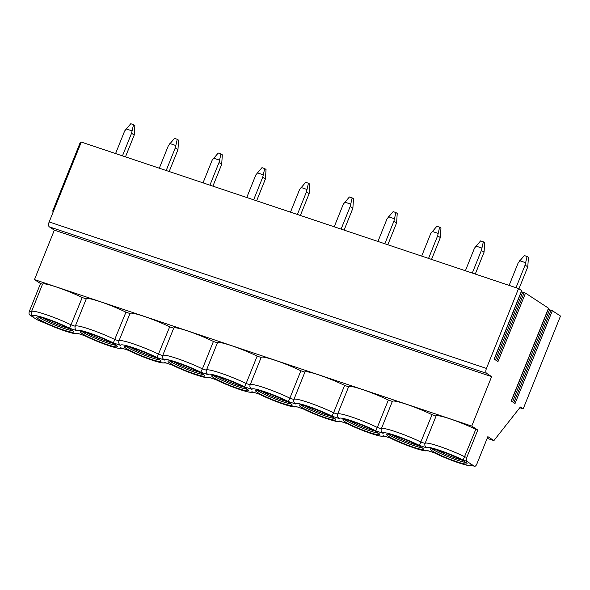 <?xml version="1.0" encoding="UTF-8"?>
<svg xmlns="http://www.w3.org/2000/svg" width="590" height="590" viewBox="0 0 590 590"><rect width="100%" height="100%" fill="white"/><g stroke="black" fill="none" stroke-linecap="round" stroke-linejoin="round"><path stroke-width="0.89" d="M521.324 291.689L525.506 293.112L548.508 308.187L511.198 401.001L515.048 403.516L552.358 310.709L560.5 316.041L523.19 408.855L519.805 407.727M525.506 293.112L497.982 361.574L494.14 359.059L521.663 290.59L518.558 288.554L486.44 368.433A4.123 1.954 108.5 0 0 486.595 373.337L491.625 376.634L471.749 426.083L477.789 430.044L466.779 457.427A3.297 1.564 108.5 0 0 466.897 461.351L474.279 466.189A3.297 1.564 108.5 0 0 474.456 466.277A3.297 1.564 108.5 0 0 476.845 464.028L487.856 436.637L493.896 440.597L520.373 407.012L523.19 408.855M518.558 288.554L81.28 142.065L49.169 221.943A4.123 1.954 108.5 0 0 49.317 226.848L54.346 230.152L34.471 279.601L40.511 283.554L29.5 310.945A3.297 1.564 108.5 0 0 29.618 314.868L37 319.706A3.297 1.564 108.5 0 0 37.177 319.787A3.297 1.564 108.5 0 0 37.369 319.832M80.247 142.721L80.955 142.861M548.176 309.293L552.358 310.709M491.625 376.634L54.346 230.152M471.749 426.083L34.471 279.601M436.069 416.068A26.808 2.921 21.9 0 1 436.084 416.016A26.808 2.921 21.9 0 1 450.244 418.937A26.808 2.921 21.9 0 1 475.776 429.373L463.135 460.097A23.504 2.559 -158.1 0 0 439.159 450.177A23.504 2.559 -158.1 0 0 426.931 447.965L419.409 445.443L432.05 414.718L436.069 416.068M173.703 328.173A26.808 2.921 21.9 0 1 173.718 328.129A26.808 2.921 21.9 0 1 187.878 331.042A26.808 2.921 21.9 0 1 213.41 341.477L217.43 342.82A26.808 2.921 21.9 0 1 217.445 342.775A26.808 2.921 21.9 0 1 231.605 345.696A26.808 2.921 21.9 0 1 257.137 356.124L261.156 357.474A26.808 2.921 21.9 0 1 261.171 357.422A26.808 2.921 21.9 0 1 275.338 360.343A26.808 2.921 21.9 0 1 300.863 370.778L304.882 372.12A26.808 2.921 21.9 0 1 304.905 372.076A26.808 2.921 21.9 0 1 319.065 374.989A26.808 2.921 21.9 0 1 344.597 385.425L348.609 386.767A26.808 2.921 21.9 0 1 348.631 386.723A26.808 2.921 21.9 0 1 362.791 389.636A26.808 2.921 21.9 0 1 388.323 400.072L392.335 401.414A26.808 2.921 21.9 0 1 392.357 401.37A26.808 2.921 21.9 0 1 406.517 404.29A26.808 2.921 21.9 0 1 432.05 414.718M173.696 328.173L169.684 326.831L157.043 357.555A23.504 2.559 -158.1 0 0 133.067 347.643A23.504 2.559 -158.1 0 0 120.832 345.423L113.317 342.908L125.958 312.184L129.97 313.526A26.808 2.921 21.9 0 1 129.992 313.482A26.808 2.921 21.9 0 1 144.152 316.395A26.808 2.921 21.9 0 1 169.684 326.831M40.511 283.554L42.517 284.233A26.808 2.921 21.9 0 1 42.532 284.181A26.808 2.921 21.9 0 1 56.699 287.101A26.808 2.921 21.9 0 1 82.224 297.53L86.243 298.879A26.808 2.921 21.9 0 1 86.265 298.828A26.808 2.921 21.9 0 1 100.425 301.748A26.808 2.921 21.9 0 1 125.958 312.184M477.789 430.044L475.776 429.373M493.896 440.597L487.17 438.348M82.224 297.53L69.591 328.254A23.504 2.559 -158.1 0 0 45.607 318.342A23.504 2.559 -158.1 0 0 33.379 316.129L29.618 314.868M33.379 316.129C31.506 314.935 30.887 313.438 31.513 311.616L31.528 311.572A26.808 2.921 21.9 0 1 45.688 314.485A26.808 2.921 21.9 0 1 71.22 324.92L75.232 326.263L75.078 326.794L75.255 326.218A26.808 2.921 21.9 0 1 89.415 329.132A26.808 2.921 21.9 0 1 114.947 339.567L118.959 340.917L118.804 341.44L118.981 340.865A26.808 2.921 21.9 0 1 133.141 343.786A26.808 2.921 21.9 0 1 158.673 354.214L162.692 355.564L162.53 356.087L162.707 355.512A26.808 2.921 21.9 0 1 176.867 358.432A26.808 2.921 21.9 0 1 202.4 368.868L200.77 372.202A23.504 2.559 -158.1 0 0 176.794 362.29A23.504 2.559 -158.1 0 0 164.558 360.07L157.043 357.555M77.784 333.365L76.973 333.092A23.504 2.559 -158.1 0 1 64.738 330.879A23.504 2.559 -158.1 0 1 40.762 320.967L40.681 320.938M106.952 344.538A19.794 2.154 -158.1 0 0 117.27 346.64A19.794 2.154 -158.1 0 0 90.845 333.984A19.794 2.154 -158.1 0 0 80.535 331.875A19.794 2.154 -158.1 0 0 106.952 344.538M150.686 359.185A19.794 2.154 -158.1 0 0 160.996 361.294A19.794 2.154 -158.1 0 0 134.579 348.631A19.794 2.154 -158.1 0 0 124.261 346.522A19.794 2.154 -158.1 0 0 150.686 359.185M194.412 373.831A19.794 2.154 -158.1 0 0 204.723 375.941A19.794 2.154 -158.1 0 0 178.305 363.278A19.794 2.154 -158.1 0 0 167.988 361.176A19.794 2.154 -158.1 0 0 194.412 373.831M238.139 388.486A19.794 2.154 -158.1 0 0 248.449 390.587A19.794 2.154 -158.1 0 0 222.032 377.925A19.794 2.154 -158.1 0 0 211.721 375.823A19.794 2.154 -158.1 0 0 238.139 388.486M281.865 403.132A19.794 2.154 -158.1 0 0 292.183 405.234A19.794 2.154 -158.1 0 0 265.758 392.571A19.794 2.154 -158.1 0 0 255.448 390.469A19.794 2.154 -158.1 0 0 281.865 403.132M325.592 417.779A19.794 2.154 -158.1 0 0 335.909 419.888A19.794 2.154 -158.1 0 0 309.485 407.225A19.794 2.154 -158.1 0 0 299.174 405.116A19.794 2.154 -158.1 0 0 325.592 417.779M369.325 432.426A19.794 2.154 -158.1 0 0 379.636 434.535A19.794 2.154 -158.1 0 0 353.218 421.872A19.794 2.154 -158.1 0 0 342.901 419.77A19.794 2.154 -158.1 0 0 369.325 432.426M413.052 447.08A19.794 2.154 -158.1 0 0 423.362 449.182A19.794 2.154 -158.1 0 0 396.945 436.519A19.794 2.154 -158.1 0 0 386.627 434.417A19.794 2.154 -158.1 0 0 413.052 447.08M63.226 329.891A19.794 2.154 -158.1 0 0 73.544 331.993A19.794 2.154 -158.1 0 0 47.119 319.33A19.794 2.154 -158.1 0 0 36.809 317.228A19.794 2.154 -158.1 0 0 63.226 329.891M456.778 461.727A19.794 2.154 -158.1 0 0 467.088 463.829A19.794 2.154 -158.1 0 0 440.671 451.166A19.794 2.154 -158.1 0 0 430.353 449.064A19.794 2.154 -158.1 0 0 456.778 461.727M38.498 317.022A19.794 2.154 21.9 0 0 63.838 328.365A19.794 2.154 -158.1 0 0 72.467 330.68M68.706 328.401A18.644 2.028 -158.1 0 1 63.831 326.919A18.644 2.028 21.9 0 1 42.782 317.981M82.224 331.669A19.794 2.154 21.9 0 0 107.564 343.019A19.794 2.154 -158.1 0 0 116.193 345.327M112.432 343.056A18.644 2.028 -158.1 0 1 107.557 341.566A18.644 2.028 21.9 0 1 86.509 332.635M125.95 346.315A19.794 2.154 21.9 0 0 151.298 357.665A19.794 2.154 -158.1 0 0 159.919 359.974M156.158 357.702A18.644 2.028 -158.1 0 1 151.283 356.213A18.644 2.028 21.9 0 1 130.235 347.281M169.677 360.969A19.794 2.154 21.9 0 0 195.025 372.312A19.794 2.154 -158.1 0 0 203.646 374.62M199.885 372.349A18.644 2.028 -158.1 0 1 195.01 370.867A18.644 2.028 21.9 0 1 173.969 361.928M213.403 375.616A19.794 2.154 21.9 0 0 238.751 386.959A19.794 2.154 -158.1 0 0 247.372 389.275M243.618 386.996A18.644 2.028 -158.1 0 1 238.736 385.513A18.644 2.028 21.9 0 1 217.695 376.575M257.137 390.263A19.794 2.154 21.9 0 0 282.477 401.613A19.794 2.154 -158.1 0 0 291.106 403.921M287.345 401.65A18.644 2.028 -158.1 0 1 282.47 400.16A18.644 2.028 21.9 0 1 261.422 391.229M300.863 404.91A19.794 2.154 21.9 0 0 326.204 416.26A19.794 2.154 -158.1 0 0 334.832 418.568M331.071 416.297A18.644 2.028 -158.1 0 1 326.196 414.807A18.644 2.028 21.9 0 1 305.148 405.876M344.59 419.564A19.794 2.154 21.9 0 0 369.93 430.906A19.794 2.154 -158.1 0 0 378.559 433.215M374.798 430.943A18.644 2.028 -158.1 0 1 369.923 429.461A18.644 2.028 21.9 0 1 348.874 420.523M388.316 434.211A19.794 2.154 21.9 0 0 413.664 445.553A19.794 2.154 -158.1 0 0 422.285 447.869M418.524 445.59A18.644 2.028 -158.1 0 1 413.649 444.108A18.644 2.028 21.9 0 1 392.608 435.169M86.265 298.828L75.255 326.218A26.808 2.921 21.9 0 0 75.24 326.263C74.613 328.084 75.24 329.589 77.106 330.776L69.591 328.254M129.992 313.482L118.981 340.865A26.808 2.921 21.9 0 0 118.966 340.917C118.339 342.731 118.966 344.236 120.832 345.423M173.718 328.129L162.707 355.512A26.808 2.921 21.9 0 0 162.692 355.564C162.073 357.378 162.692 358.882 164.558 360.07M208.292 374.724C206.419 373.529 205.799 372.032 206.419 370.21L206.434 370.166A26.808 2.921 21.9 0 1 220.601 373.079A26.808 2.921 21.9 0 1 246.126 383.515L244.496 386.848A23.504 2.559 -158.1 0 0 220.52 376.936A23.504 2.559 -158.1 0 0 208.292 374.724L200.77 372.202M252.019 389.371C250.145 388.183 249.526 386.679 250.145 384.857L250.167 384.813A26.808 2.921 21.9 0 1 264.327 387.726A26.808 2.921 21.9 0 1 289.86 398.162L288.23 401.502A23.504 2.559 -158.1 0 0 264.246 391.583A23.504 2.559 -158.1 0 0 252.019 389.371L244.496 386.848M295.745 404.017C293.879 402.83 293.252 401.325 293.879 399.511L293.894 399.459A26.808 2.921 21.9 0 1 308.054 402.38A26.808 2.921 21.9 0 1 333.586 412.808L331.956 416.149A23.504 2.559 -158.1 0 0 307.98 406.237A23.504 2.559 -158.1 0 0 295.745 404.017L288.23 401.502M339.471 418.664C337.605 417.477 336.979 415.972 337.605 414.158L337.62 414.106A26.808 2.921 21.9 0 1 351.78 417.027A26.808 2.921 21.9 0 1 377.312 427.462L375.683 430.796A23.504 2.559 -158.1 0 0 351.706 420.884A23.504 2.559 -158.1 0 0 339.471 418.664L331.956 416.149M419.409 445.443A23.504 2.559 -158.1 0 0 395.433 435.531A23.504 2.559 -158.1 0 0 383.198 433.318C381.332 432.123 380.705 430.619 381.332 428.805L381.347 428.76A26.808 2.921 21.9 0 1 395.507 431.674A26.808 2.921 21.9 0 1 421.039 442.109L425.058 443.451L424.896 443.982L425.073 443.407A26.808 2.921 21.9 0 1 439.24 446.32A26.808 2.921 21.9 0 1 464.765 456.756L466.779 457.427M436.084 416.016L425.073 443.407A26.808 2.921 21.9 0 0 425.058 443.451C424.439 445.273 425.058 446.777 426.931 447.965M53.329 211.581L52.65 211.109L53.432 211.331M213.41 341.477L202.4 368.868L206.419 370.21A26.808 2.921 21.9 0 1 206.434 370.166L217.445 342.775M257.137 356.124L246.126 383.515L250.145 384.857A26.808 2.921 21.9 0 1 250.167 384.813L261.171 357.422M300.863 370.778L289.86 398.162L293.872 399.511M344.597 385.425L333.586 412.808L337.598 414.158A26.808 2.921 21.9 0 1 337.62 414.106L348.631 386.723M388.323 400.072L377.312 427.462L381.332 428.805A26.808 2.921 21.9 0 1 381.347 428.76L392.357 401.37M121.511 348.019L128.141 350.239M120.699 347.746A23.504 2.559 -158.1 0 1 108.464 345.526A23.504 2.559 -158.1 0 1 84.488 335.614L84.407 335.585M165.237 362.666L171.867 364.886M208.963 377.312L215.593 379.532M252.697 391.959L259.32 394.179M296.423 406.613L303.046 408.833M340.15 421.26L346.78 423.48M383.876 435.907L390.506 438.127M471.336 465.208L474.279 466.189M427.603 450.553L434.233 452.773M432.042 448.857A19.794 2.154 21.9 0 0 457.39 460.207A19.794 2.154 -158.1 0 0 466.012 462.516M462.258 460.244A18.644 2.028 -158.1 0 1 457.375 458.755A18.644 2.028 21.9 0 1 436.334 449.823M125.456 156.866L134.232 135.022L131.548 133.266L133.524 124.645L130.766 123.723L124.66 130.958L115.581 153.555M133.524 124.645L134.867 125.53L134.232 135.022M131.548 133.266L122.462 155.863M126.127 128.886L131.902 130.818M169.183 171.513L177.959 149.676L175.274 147.913L177.251 139.292L174.493 138.37L168.393 145.605L159.307 168.209M177.251 139.292L178.593 140.177L177.959 149.676M175.274 147.913L166.196 170.51M169.861 143.532L175.628 145.465M212.909 186.16L221.693 164.322L219.008 162.56L220.977 153.946L218.219 153.024L212.12 160.259L203.034 182.856M220.977 153.946L222.319 154.823L221.693 164.322M219.008 162.56L209.922 185.164M213.587 158.179L219.355 160.111M256.635 200.814L265.419 178.969L262.734 177.214L264.704 168.593L261.953 167.671L255.846 174.906L246.76 197.503M264.704 168.593L266.046 169.47L265.419 178.969M262.734 177.214L253.648 199.811M257.314 172.833L263.081 174.765M300.362 215.461L309.145 193.616L306.461 191.861L308.43 183.239L305.679 182.317L299.572 189.552L290.487 212.149M308.43 183.239L309.772 184.117L309.145 193.616M306.461 191.861L297.375 214.458M301.04 187.48L306.815 189.412M344.095 230.107L352.872 208.27L350.187 206.507L352.156 197.886L349.405 196.964L343.299 204.199L334.22 226.803M352.156 197.886L353.499 198.771L352.872 208.27M350.187 206.507L341.101 229.104M344.767 202.127L350.541 204.059M387.822 244.754L396.598 222.917L393.913 221.154L395.89 212.54L393.132 211.618L387.033 218.853L377.947 241.45M395.89 212.54L397.232 213.418L396.598 222.917M393.913 221.154L384.827 243.758M388.5 216.773L394.268 218.706M431.548 259.408L440.332 237.564L437.647 235.808L439.616 227.187L436.858 226.265L430.759 233.5L421.673 256.097M439.616 227.187L440.959 228.065L440.332 237.564M437.647 235.808L428.561 258.405M432.227 231.428L437.994 233.36M475.275 274.055L484.058 252.21L481.374 250.455L483.343 241.834L480.592 240.912L474.485 248.147L465.399 270.744M483.343 241.834L484.685 242.711L484.058 252.21M481.374 250.455L472.288 273.052M475.953 246.074L481.72 248.006M518.957 288.82L527.784 266.864L525.1 265.102L527.069 256.48L524.318 255.559L518.212 262.793L509.126 285.398M527.069 256.48L528.411 257.365L527.784 266.864M525.1 265.102L516.014 287.699M519.679 260.721L525.447 262.653M524.186 292.574L496.765 360.778M521.376 291.726L494.273 359.148M522.696 292.264L495.489 359.944M486.44 368.433L49.169 221.943M486.595 373.337L49.317 226.848M31.513 311.616A26.808 2.921 21.9 0 1 31.528 311.572L42.532 284.181M466.897 461.351L463.135 460.097M434.314 452.803A23.504 2.559 -158.1 0 0 458.29 462.715A23.504 2.559 -158.1 0 0 470.518 464.935M390.58 438.156A23.504 2.559 -158.1 0 0 414.556 448.068A23.504 2.559 -158.1 0 0 426.791 450.281M346.854 423.502A23.504 2.559 -158.1 0 0 370.83 433.421A23.504 2.559 -158.1 0 0 383.065 435.634M303.127 408.855A23.504 2.559 -158.1 0 0 327.103 418.767A23.504 2.559 -158.1 0 0 339.339 420.987M259.401 394.209A23.504 2.559 -158.1 0 0 283.377 404.121A23.504 2.559 -158.1 0 0 295.612 406.34M215.675 379.562A23.504 2.559 -158.1 0 0 239.651 389.474A23.504 2.559 -158.1 0 0 251.878 391.686M171.941 364.908A23.504 2.559 -158.1 0 0 195.924 374.827A23.504 2.559 -158.1 0 0 208.152 377.04M128.214 350.261A23.504 2.559 -158.1 0 0 152.191 360.173A23.504 2.559 -158.1 0 0 164.426 362.393M84.488 335.614L76.973 333.092M40.762 320.967L37 319.706M113.317 342.908A23.504 2.559 -158.1 0 0 89.341 332.989A23.504 2.559 -158.1 0 0 77.106 330.776M383.198 433.318L375.683 430.796M31.506 311.616L29.5 310.945M293.879 399.511A26.808 2.921 21.9 0 1 293.894 399.459L304.905 372.076M551.03 310.17L513.831 402.719M549.548 309.861L512.555 401.886M548.228 309.322L511.338 401.089M511.287 401.053L548.589 308.26M494.221 359.111L521.737 290.663M37.177 319.787L54.059 326.941L66.692 331.55L73.514 333.446L78.817 333.741M52.65 211.109L80.174 142.64M77.371 333.254L84.436 335.622L97.785 341.588L110.426 346.197L117.248 348.1L122.543 348.388M121.097 347.901L128.163 350.268L141.512 356.235L154.152 360.844L160.974 362.747L166.269 363.034M164.824 362.555L171.897 364.922M208.558 377.202L215.623 379.569L228.972 385.536L241.605 390.145L248.427 392.04L253.73 392.335M252.284 391.849L259.349 394.216L272.698 400.182L285.331 404.792L292.153 406.694L297.456 406.982M296.01 406.495L303.076 408.863L316.424 414.829L329.058 419.438L335.887 421.341L341.182 421.629M339.737 421.149L346.802 423.517L360.151 429.483L372.792 434.085L379.613 435.988L384.909 436.283M383.463 435.796L390.536 438.164L403.877 444.13L416.518 448.739L423.34 450.635L428.635 450.93M470.923 465.09L474.456 466.277M427.19 450.443L434.262 452.81M171.889 364.922L185.245 370.889L197.879 375.491L204.701 377.394L209.996 377.689M434.255 452.81L447.611 458.777L460.244 463.386L467.066 465.281L472.369 465.576"/></g></svg>
